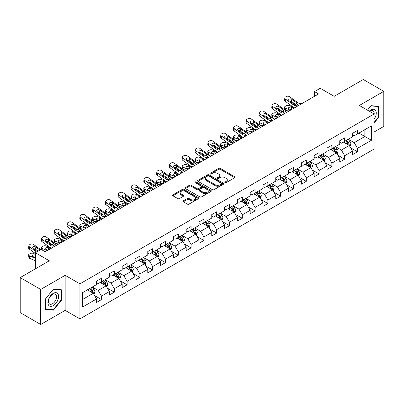 <?xml version="1.0" encoding="UTF-8"?>
<svg xmlns="http://www.w3.org/2000/svg" width="404" height="404" viewBox="0 0 404 404"><rect width="100%" height="100%" fill="white"/><g stroke="black" fill="none" stroke-linecap="round" stroke-linejoin="round"><path stroke-width="0.61" d="M225.078 182.643A0.798 0.46 0 0 0 226.205 182.643L234.759 177.699A1.141 0.657 0 0 0 235.093 177.235A1.141 0.657 0 0 0 234.759 176.77L220.266 168.402A1.141 0.657 0 0 0 218.655 168.402L210.1 173.341A0.798 0.46 0 0 0 209.863 173.669A0.798 0.46 0 0 0 210.1 173.993A0.798 0.46 0 0 0 211.226 173.993L212.332 173.356A3.646 2.106 0 0 1 217.488 173.356L218.695 174.053A3.646 2.106 0 0 1 219.761 175.538A3.646 2.106 0 0 1 218.695 177.028L217.589 177.664A0.798 0.46 0 0 0 217.352 177.992A0.798 0.46 0 0 0 217.589 178.316A0.798 0.46 0 0 0 218.716 178.316L219.821 177.679A3.646 2.106 0 0 1 224.977 177.679L226.184 178.376A3.646 2.106 0 0 1 227.25 179.861A3.646 2.106 0 0 1 226.184 181.351L225.078 181.992A0.798 0.46 0 0 0 224.841 182.315A0.798 0.46 0 0 0 225.078 182.643L225.078 181.992M183.305 200.854A1.141 0.657 0 0 0 182.967 201.318A1.141 0.657 0 0 0 183.305 201.783L187.37 204.131A1.141 0.657 0 0 0 188.981 204.131L198.48 198.647A1.141 0.657 0 0 0 198.813 198.182A1.141 0.657 0 0 0 198.48 197.718L183.987 189.35A1.141 0.657 0 0 0 182.376 189.35L172.877 194.834A1.141 0.657 0 0 0 172.538 195.299A1.141 0.657 0 0 0 172.877 195.763L177.785 198.601A1.141 0.657 0 0 0 179.396 198.601L183.461 196.253A1.141 0.657 0 0 0 183.795 195.788A1.141 0.657 0 0 0 183.461 195.324L181.027 193.915A3.045 1.757 0 0 1 180.133 192.673A3.045 1.757 0 0 1 182.017 191.047A3.045 1.757 0 0 1 185.335 191.43L194.879 196.94A3.045 1.757 0 0 1 195.768 198.182A3.045 1.757 0 0 1 193.89 199.808A3.045 1.757 0 0 1 190.572 199.424L188.981 198.505A1.141 0.657 0 0 0 187.37 198.505L183.305 200.854L183.305 201.783M374.119 131.997L383.8 126.407L383.8 91.355L363.292 79.512L334.164 96.329L320.221 88.274L314.479 91.592L318.579 93.96L45.223 251.783L41.122 249.414L35.375 252.727L35.375 268.832M40.708 289.436L40.708 324.488L65.16 310.373L65.16 275.321L40.708 289.436L20.2 277.593L49.323 260.782L35.375 252.727M65.16 275.321L79.926 283.845L374.119 113.994L374.119 149.046L79.926 318.897L79.926 283.845M383.8 91.355L359.353 105.469L374.119 113.994M212.413 189.673A1.141 0.657 0 0 0 214.024 189.673L223.528 184.189A1.141 0.657 0 0 0 223.861 183.724A1.141 0.657 0 0 0 223.528 183.259L209.03 174.887A1.141 0.657 0 0 0 207.419 174.887L197.92 180.376A1.141 0.657 0 0 0 197.586 180.841A1.141 0.657 0 0 0 197.92 181.305L212.413 189.673M195.46 182.815A0.798 0.46 0 0 1 196.268 182.926L196.268 181.977L211.004 190.486A1.141 0.657 0 0 1 211.337 190.951A1.141 0.657 0 0 1 211.004 191.415L201.5 196.905A1.141 0.657 0 0 1 199.889 196.905L185.396 188.532L185.396 187.602A1.141 0.657 0 0 0 185.062 188.067A1.141 0.657 0 0 0 185.396 188.532M185.396 187.602L189.461 185.254A1.141 0.657 0 0 1 191.072 185.254L196.95 188.648A1.141 0.657 0 0 0 198.561 188.648L201.263 187.092A1.141 0.657 0 0 0 201.596 186.628A1.141 0.657 0 0 0 201.263 186.163L195.142 182.628A0.798 0.46 0 0 1 194.905 182.305A0.798 0.46 0 0 1 195.4 181.881A0.798 0.46 0 0 1 196.268 181.977M40.708 324.488L20.2 312.646L20.2 277.593M94.652 295.617L101.5 299.571L101.5 296.117L109.378 291.567L109.378 295.026L114.302 292.183L114.302 288.724L122.175 284.179L122.175 287.638L127.098 284.795L127.098 281.336L134.971 276.791L134.971 280.25L139.895 277.407L139.895 273.947L147.773 269.402L147.773 272.857L152.692 270.018L152.692 266.559L160.57 262.014L160.57 265.468L165.494 262.625L165.494 259.171L173.367 254.621L173.367 258.08L178.29 255.237L178.29 251.783L186.168 247.233L186.168 250.692L191.087 247.849L191.087 244.39L198.965 239.845L198.965 243.304L203.889 240.461L203.889 237.002L211.762 232.457L211.762 235.916L216.685 233.073L216.685 229.613L224.563 225.068L224.563 228.523L229.482 225.684L229.482 222.225L237.36 217.68L237.36 221.134L242.284 218.291L242.284 214.837L250.157 210.287L250.157 213.746L255.081 210.903L255.081 207.449L262.954 202.899L262.954 206.358L267.877 203.515L267.877 200.056L275.755 195.511L275.755 198.97L280.674 196.127L280.674 192.668L288.552 188.123L288.552 191.582L293.476 188.739L293.476 185.279L301.349 180.734L301.349 184.189L306.272 181.351L306.272 177.891L314.15 173.346L314.15 176.8L319.069 173.962L319.069 170.503L326.947 165.953L326.947 169.412L331.871 166.569L331.871 163.115L339.744 158.565L339.744 162.024L344.668 159.181L344.668 155.722L352.541 151.177L352.541 154.636L357.464 151.793L357.464 148.334L371.412 140.284L371.412 125.886L364.847 129.674L364.847 136.496L371.412 140.284M101.5 299.571L96.581 302.414L96.581 298.955L82.633 307.01L82.633 292.607L96.581 284.557L96.581 281.098L101.5 278.26L101.5 281.714L109.378 277.169L109.378 273.71L114.302 270.867L114.302 274.326L122.175 269.781L122.175 266.322L127.098 263.479L127.098 266.938L134.971 262.393L134.971 258.934L139.895 256.091L139.895 259.55L147.773 255L147.773 251.546L152.692 248.702L152.692 252.162L160.57 247.612L160.57 244.152L165.494 241.314L165.494 244.768L173.367 240.223L173.367 236.764L178.29 233.926L178.29 237.38L186.168 232.835L186.168 229.376L191.087 226.533L191.087 229.992L198.965 225.447L198.965 221.988L203.889 219.145L203.889 222.604L211.762 218.059L211.762 214.6L216.685 211.757L216.685 215.216L224.563 210.666L224.563 207.212L229.482 204.368L229.482 207.828L237.36 203.278L237.36 199.823L242.284 196.98L242.284 200.434L250.157 195.889L250.157 192.43L255.081 189.592L255.081 193.046L262.954 188.501L262.954 185.042L267.877 182.199L267.877 185.658L275.755 181.113L275.755 177.654L280.674 174.811L280.674 178.27L288.552 173.725L288.552 170.266L293.476 167.423L293.476 170.882L301.349 166.332L301.349 162.878L306.272 160.034L306.272 163.494L314.15 158.944L314.15 155.489L319.069 152.646L319.069 156.101L326.947 151.556L326.947 148.096L331.871 145.258L331.871 148.712L339.744 144.167L339.744 140.708L344.668 137.865L344.668 141.324L352.541 136.779L352.541 133.32L357.464 130.477L357.464 133.936L371.412 125.886M100.187 282.472L106.095 285.886L98.217 290.431L92.314 287.022M96.581 282.664L98.217 283.608L101.5 281.714M98.217 290.431L101.5 296.117M106.095 285.886L109.378 291.567M112.989 275.084L118.892 278.492L111.019 283.042L105.111 279.634M109.378 275.276L111.019 276.22L114.302 274.326M111.019 283.042L114.302 288.724M118.892 278.492L122.175 284.179M125.785 267.695L131.694 271.104L123.816 275.654L117.907 272.24M122.175 267.887L123.816 268.832L127.098 266.938M123.816 275.654L127.098 281.336M131.694 271.104L134.971 276.791M138.582 260.307L144.491 263.716L136.613 268.266L130.709 264.852M134.971 260.494L136.613 261.444L139.895 259.55M136.613 268.266L139.895 273.947M144.491 263.716L147.773 269.402M151.384 252.919L157.287 256.328L149.414 260.873L143.506 257.464M147.773 253.106L149.414 254.055L152.692 252.162M149.414 260.873L152.692 266.559M157.287 256.328L160.57 262.014M164.181 245.531L170.089 248.94L162.211 253.485L156.303 250.076M160.57 245.718L162.211 246.667L165.494 244.768M162.211 253.485L165.494 259.171M170.089 248.94L173.367 254.621M176.977 238.138L182.886 241.552L175.008 246.097L169.104 242.688M173.367 238.33L175.008 239.274L178.29 237.38M175.008 246.097L178.29 251.783M182.886 241.552L186.168 247.233M189.774 230.75L195.682 234.163L187.809 238.708L181.901 235.3M186.168 230.942L187.809 231.886L191.087 229.992M187.809 238.708L191.087 244.39M195.682 234.163L198.965 239.845M202.576 223.362L208.479 226.77L200.606 231.32L194.698 227.906M198.965 223.553L200.606 224.498L203.889 222.604M200.606 231.32L203.889 237.002M208.479 226.77L211.762 232.457M215.372 215.973L221.281 219.382L213.403 223.932L207.494 220.518M211.762 216.16L213.403 217.11L216.685 215.216M213.403 223.932L216.685 229.613M221.281 219.382L224.563 225.068M228.169 208.585L234.078 211.994L226.2 216.539L220.296 213.13M224.563 208.772L226.2 209.721L229.482 207.828M226.2 216.539L229.482 222.225M234.078 211.994L237.36 217.68M240.971 201.197L246.874 204.606L239.001 209.151L233.093 205.742M237.36 201.384L239.001 202.333L242.284 200.434M239.001 209.151L242.284 214.837M246.874 204.606L250.157 210.287M253.768 193.804L259.676 197.218L251.798 201.763L245.89 198.354M250.157 193.996L251.798 194.94L255.081 193.046M251.798 201.763L255.081 207.449M259.676 197.218L262.954 202.899M266.564 186.416L272.473 189.829L264.595 194.374L258.691 190.966M262.954 186.608L264.595 187.552L267.877 185.658M264.595 194.374L267.877 200.056M272.473 189.829L275.755 195.511M279.361 179.028L285.269 182.436L277.397 186.986L271.488 183.573M275.755 179.219L277.397 180.164L280.674 178.27M277.397 186.986L280.674 192.668M285.269 182.436L288.552 188.123M292.163 171.639L298.066 175.048L290.193 179.598L284.285 176.184M288.552 171.826L290.193 172.776L293.476 170.882M290.193 179.598L293.476 185.279M298.066 175.048L301.349 180.734M304.959 164.251L310.868 167.66L302.99 172.205L297.081 168.796M301.349 164.438L302.99 165.387L306.272 163.494M302.99 172.205L306.272 177.891M310.868 167.66L314.15 173.346M317.756 156.863L323.665 160.272L315.787 164.817L309.883 161.408M314.15 157.05L315.787 157.999L319.069 156.101M315.787 164.817L319.069 170.503M323.665 160.272L326.947 165.953M330.558 149.47L336.461 152.884L328.588 157.429L322.68 154.02M326.947 149.662L328.588 150.611L331.871 148.712M328.588 157.429L331.871 163.115M336.461 152.884L339.744 158.565M343.355 142.082L349.263 145.496L341.385 150.041L335.477 146.632M339.744 142.274L341.385 143.218L344.668 141.324M341.385 150.041L344.668 155.722M349.263 145.496L352.541 151.177M358.944 133.083L364.847 136.496L354.182 142.652L348.278 139.239M352.541 134.886L354.182 135.83L357.464 133.936M354.182 142.652L357.464 148.334M65.16 310.373L79.926 318.897M314.479 91.592L314.479 96.329M82.633 299.43L93.299 293.274L87.39 289.86M93.299 293.274L96.581 298.955M350.616 147.839L357.464 151.793M337.815 155.227L344.668 159.181M325.018 162.615L331.871 166.569M312.221 170.003L319.069 173.962M299.425 177.396L306.272 181.351M286.623 184.785L293.476 188.739M273.826 192.173L280.674 196.127M261.029 199.561L267.877 203.515M248.228 206.949L255.081 210.903M235.431 214.337L242.284 218.291M222.634 221.725L229.482 225.684M209.833 229.118L216.685 233.073M197.036 236.507L203.889 240.461M184.239 243.895L191.087 247.849M171.442 251.283L178.29 255.237M158.641 258.671L165.494 262.625M145.844 266.059L152.692 270.018M133.047 273.452L139.895 277.407M120.246 280.841L127.098 284.795M107.449 288.229L114.302 292.183M374.119 123.003L379.002 116.928L379.002 106.373L371.084 105.666L367.473 110.156M45.511 309.469L53.424 310.176L61.342 300.329L61.342 289.769L53.424 289.062L45.511 298.915L45.511 309.469M378.588 116.69L379.002 116.928M60.933 300.091L61.342 300.329M52.591 309.691L53.424 310.176M225.397 182.754L226.184 182.3A3.646 2.106 0 0 0 227.25 180.81L227.25 179.861M219.761 175.538L219.761 176.487A3.646 2.106 0 0 1 218.695 177.972L217.907 178.432M234.759 176.77L234.759 177.699L220.266 169.352A1.141 0.657 0 0 0 218.655 169.352L210.418 174.104M223.513 184.194L209.03 175.836A1.141 0.657 0 0 0 207.419 175.836L197.935 181.315M221.513 184.047A0.798 0.46 0 0 0 221.746 183.724A0.798 0.46 0 0 0 221.513 183.396L208.787 176.053A0.798 0.46 0 0 0 207.661 176.053L206.494 176.725A3.646 2.106 0 0 0 205.429 178.214A3.646 2.106 0 0 0 206.494 179.699L215.191 184.724A3.646 2.106 0 0 0 220.347 184.724L221.513 184.047L221.513 184.997A0.798 0.46 0 0 0 221.746 184.668L221.746 183.724M205.429 178.214L205.429 179.159A3.646 2.106 0 0 0 206.494 180.649L206.494 179.699M221.513 184.997L220.347 185.668A3.646 2.106 0 0 1 215.191 185.668L206.494 180.649M185.411 188.542L189.461 186.204L189.461 185.254M201.596 186.628L201.596 187.577A1.141 0.657 0 0 1 201.263 188.042L198.561 189.597A1.141 0.657 0 0 1 196.95 189.597L191.072 186.204A1.141 0.657 0 0 0 189.461 186.204M196.268 182.926L210.989 191.425M203.05 192.173A3.045 1.757 0 0 0 206.373 192.551A3.045 1.757 0 0 0 208.252 190.93A3.045 1.757 0 0 0 207.358 189.683L204 187.744A1.141 0.657 0 0 0 202.389 187.744L199.692 189.299A1.141 0.657 0 0 0 199.359 189.764A1.141 0.657 0 0 0 199.692 190.228L203.05 192.173L203.05 193.117A3.045 1.757 0 0 0 206.373 193.501A3.045 1.757 0 0 0 208.252 191.875L208.252 190.93M199.359 189.764L199.359 190.713A1.141 0.657 0 0 0 199.692 191.178L199.692 190.228M203.05 193.117L199.692 191.178M195.768 198.182L195.768 199.127A3.045 1.757 0 0 1 193.89 200.753A3.045 1.757 0 0 1 190.572 200.374L188.981 199.455A1.141 0.657 0 0 0 187.37 199.455L183.32 201.793M180.133 192.673L180.133 193.617A3.045 1.757 0 0 0 181.027 194.864L181.027 193.915M183.446 196.258L181.027 194.864M198.465 198.657L183.987 190.294A1.141 0.657 0 0 0 182.376 190.294L172.892 195.773L172.877 194.834M349.909 146.617L350.884 144.157A3.075 1.778 -120 0 0 349.904 141.541L348.213 139.279M294.521 107.848L289.345 105.611A2.318 1.161 -5.9 0 0 286.072 105.858L285.254 106.333A2.318 1.161 -5.9 0 0 284.573 107.272A2.318 1.161 -5.9 0 0 285.239 107.979L285.482 110.312M345.258 143.183L344.107 141.647M290.42 110.216L285.239 107.979M348.783 145.218L349.228 144.289A3.075 1.778 -120 0 0 348.344 142.44L346.652 140.178M345.88 140.622L347.758 143.132A1.566 0.904 60 0 1 348.046 143.607L349.228 144.289M293.784 108.272L291.536 107.302A1.858 0.929 174.1 0 0 288.921 107.499A1.858 0.929 174.1 0 0 288.375 108.252A1.858 0.929 174.1 0 0 288.911 108.817L291.158 109.792M284.891 109.974A2.318 1.161 174.1 0 1 284.83 109.772L284.573 107.272M291.365 109.671A1.858 0.929 -5.9 0 0 290.754 109.615M345.667 140.749L347.359 143.006A3.075 1.778 60 0 1 348.243 144.859M297.92 105.888L295.476 105.676A5.802 3.348 60 0 1 293.354 104.793L285.497 99.111L285.239 101.313A2.318 1.495 -173.3 0 1 284.578 100.096L284.835 97.894A2.318 1.495 6.7 0 0 285.497 99.111M294.536 107.843A8.701 5.025 60 0 1 293.097 106.994L285.239 101.313M302.02 103.52L299.576 103.308A5.802 3.348 60 0 1 297.455 102.424L289.602 96.743A2.318 1.495 6.7 0 0 286.33 96.516L285.512 96.99A2.318 1.495 6.7 0 0 284.835 97.894M296.177 104.02L296.112 102.414L296.571 102.934L296.117 104.055L294.238 104.282L289.168 100.808A1.858 1.197 -173.3 0 1 288.638 99.833A1.858 1.197 -173.3 0 1 289.178 99.106A1.858 1.197 -173.3 0 1 291.794 99.288L291.536 101.49L295.435 104.313M291.536 101.49A1.858 1.197 6.7 0 0 289.552 101.081M296.112 102.414L291.794 99.288M297.455 102.424L296.571 102.934L296.662 103.273M374.119 119.205A7.54 4.353 120 0 0 375.538 116.539A7.54 4.353 120 0 0 375.069 109.863A7.54 4.353 120 0 0 369.286 111.206M378.083 106.292L378.588 106.585L378.588 116.812L374.119 122.377M367.489 110.166L370.917 105.898L378.588 106.585M374.119 114.398A5.712 3.298 120 0 0 373.028 110.752A5.712 3.298 120 0 0 369.62 111.398M53.262 305.682A7.54 4.353 120 0 0 58.595 296.445A7.54 4.353 120 0 0 53.262 293.37A7.54 4.353 120 0 0 47.93 302.606A7.54 4.353 120 0 0 53.262 305.682M52.515 303.757A5.712 3.298 120 0 0 56.242 298.723A5.712 3.298 120 0 0 55.368 294.147A5.712 3.298 120 0 0 52.515 294.43A5.712 3.298 120 0 0 48.783 299.465A5.712 3.298 120 0 0 49.662 304.04A5.712 3.298 120 0 0 52.515 303.757M45.591 298.839L53.262 289.299L60.933 289.981L60.933 300.212L53.262 309.752L45.591 309.065L45.576 298.829M60.423 289.688L60.933 289.981M337.113 154.005L338.087 151.545A3.075 1.778 -120 0 0 337.108 148.93L335.411 146.667M281.724 115.236L276.543 113.004A2.318 1.161 -5.9 0 0 273.276 113.246L272.458 113.721A2.318 1.161 -5.9 0 0 271.776 114.66A2.318 1.161 -5.9 0 0 272.442 115.372L272.685 117.705M332.462 150.571L331.31 149.036M277.624 117.604L272.442 115.372M335.987 152.606L336.426 151.677A3.075 1.778 -120 0 0 335.547 149.828L333.856 147.566M333.083 148.01L334.961 150.52A1.566 0.904 60 0 1 335.249 150.995L336.426 151.677M280.987 115.665L278.735 114.691A1.858 0.929 174.1 0 0 276.124 114.888A1.858 0.929 174.1 0 0 275.579 115.64A1.858 0.929 174.1 0 0 276.109 116.211L278.361 117.18M272.094 117.367A2.318 1.161 174.1 0 1 272.033 117.16L271.776 114.66M278.563 117.059A1.858 0.929 -5.9 0 0 277.957 117.003M332.871 148.137L334.562 150.399A3.075 1.778 60 0 1 335.441 152.247M324.311 161.393L325.291 158.934A3.075 1.778 -120 0 0 324.306 156.318L322.614 154.055M272.321 120.665L269.877 120.458A5.802 3.348 60 0 1 267.756 119.574L259.903 113.893L259.646 116.089L267.499 121.776A8.701 5.025 60 0 0 268.938 122.619L263.746 120.392A2.318 1.161 -5.9 0 0 260.479 120.634L259.656 121.109A2.318 1.161 -5.9 0 0 258.979 122.048A2.318 1.161 -5.9 0 0 259.646 122.76L259.883 125.094M319.665 157.959L318.514 156.424M264.827 124.993L259.646 122.76M323.19 159.994L323.629 159.065A3.075 1.778 -120 0 0 322.751 157.217L321.054 154.959M320.286 155.404L322.165 157.908A1.566 0.904 60 0 1 322.448 158.383L323.629 159.065M268.19 123.053L265.938 122.084A1.858 0.929 174.1 0 0 263.322 122.276A1.858 0.929 174.1 0 0 262.777 123.028A1.858 0.929 174.1 0 0 263.312 123.599L265.564 124.568M259.292 124.755A2.318 1.161 174.1 0 1 259.237 124.548L258.979 122.048M265.766 124.452A1.858 0.929 -5.9 0 0 265.16 124.392M320.069 155.525L321.766 157.787A3.075 1.778 60 0 1 322.644 159.636M285.123 113.277L282.679 113.064A5.802 3.348 60 0 1 280.558 112.186L272.7 106.499L272.442 108.701A2.318 1.495 -173.3 0 1 271.781 107.484L272.033 105.287A2.318 1.495 6.7 0 0 272.7 106.499M281.739 115.231A8.701 5.025 60 0 1 280.3 114.383L272.442 108.701M289.224 110.908L286.779 110.701A5.802 3.348 60 0 1 284.658 109.817L276.801 104.131A2.318 1.495 6.7 0 0 273.533 103.904L272.715 104.378A2.318 1.495 6.7 0 0 272.033 105.287M283.381 111.408L283.315 109.802L283.775 110.327L283.32 111.443L281.442 111.676L276.366 108.196A1.858 1.197 -173.3 0 1 275.836 107.222A1.858 1.197 -173.3 0 1 276.376 106.494A1.858 1.197 -173.3 0 1 278.992 106.681L278.735 108.878L282.633 111.701M278.735 108.878A1.858 1.197 6.7 0 0 276.75 108.474M283.315 109.802L278.992 106.681M284.658 109.817L283.775 110.327L283.866 110.661M276.427 118.296L273.983 118.089A5.802 3.348 60 0 1 271.862 117.205L264.004 111.524A2.318 1.495 6.7 0 0 260.737 111.292L259.913 111.767A2.318 1.495 6.7 0 0 259.237 112.676A2.318 1.495 6.7 0 0 259.903 113.893M270.584 118.796L270.518 117.195L270.978 117.715L270.523 118.832L268.64 119.064L263.57 115.584A1.858 1.197 -173.3 0 1 263.039 114.61A1.858 1.197 -173.3 0 1 263.58 113.883A1.858 1.197 -173.3 0 1 266.196 114.069L265.938 116.271L269.837 119.089M265.938 116.271A1.858 1.197 6.7 0 0 263.953 115.862M259.646 116.089A2.318 1.495 -173.3 0 1 258.979 114.877L259.237 112.676M270.518 117.195L266.196 114.069M271.862 117.205L270.978 117.715L271.064 118.049M311.514 168.781L312.489 166.327A3.075 1.778 -120 0 0 311.509 163.706L309.817 161.448M259.525 128.053L257.08 127.846A5.802 3.348 60 0 1 254.959 126.962L247.102 121.281L246.844 123.483L254.702 129.164A8.701 5.025 60 0 0 256.141 130.007L250.95 127.78A2.318 1.161 -5.9 0 0 247.677 128.023L246.859 128.497A2.318 1.161 -5.9 0 0 246.177 129.437A2.318 1.161 -5.9 0 0 246.844 130.149L247.086 132.482M306.863 165.352L305.712 163.812M252.025 132.381L246.844 130.149M310.393 167.387L310.833 166.453A3.075 1.778 -120 0 0 309.949 164.605L308.257 162.347M307.489 162.792L309.368 165.297A1.566 0.904 60 0 1 309.651 165.776L310.833 166.453M255.389 130.442L253.141 129.472A1.858 0.929 174.1 0 0 250.525 129.669A1.858 0.929 174.1 0 0 249.98 130.416A1.858 0.929 174.1 0 0 250.515 130.987L252.763 131.957M246.496 132.143A2.318 1.161 174.1 0 1 246.435 131.936L246.177 129.437M252.97 131.84A1.858 0.929 -5.9 0 0 252.364 131.785M307.272 162.913L308.964 165.175A3.075 1.778 60 0 1 309.848 167.024M298.718 176.174L299.692 173.715A3.075 1.778 -120 0 0 298.713 171.094L297.016 168.837M243.329 137.405L238.148 135.168A2.318 1.161 -5.9 0 0 234.881 135.416L234.062 135.885A2.318 1.161 -5.9 0 0 233.381 136.83A2.318 1.161 -5.9 0 0 234.047 137.537L234.29 139.87M294.067 172.74L292.915 171.205M239.229 139.774L234.047 137.537M297.591 174.775L298.031 173.846A3.075 1.778 -120 0 0 297.152 171.993L295.46 169.736M294.688 170.18L296.566 172.685A1.566 0.904 60 0 1 296.854 173.165L298.031 173.846M242.592 137.83L240.34 136.86A1.858 0.929 174.1 0 0 237.729 137.057A1.858 0.929 174.1 0 0 237.183 137.809A1.858 0.929 174.1 0 0 237.719 138.375L239.966 139.345M233.699 139.531A2.318 1.161 174.1 0 1 233.638 139.324L233.381 136.83M240.173 139.228A1.858 0.929 -5.9 0 0 239.562 139.173M294.476 170.301L296.167 172.564A3.075 1.778 60 0 1 297.046 174.412M285.921 183.562L286.896 181.103A3.075 1.778 -120 0 0 285.911 178.482L284.219 176.225M233.926 142.834L231.482 142.622A5.802 3.348 60 0 1 229.361 141.738L221.508 136.057L221.251 138.259L229.103 143.94A8.701 5.025 60 0 0 230.543 144.784L225.351 142.556A2.318 1.161 -5.9 0 0 222.084 142.804L221.261 143.279A2.318 1.161 -5.9 0 0 220.584 144.218A2.318 1.161 -5.9 0 0 221.251 144.925L221.488 147.258M281.27 180.128L280.118 178.593M226.432 147.162L221.251 144.925M284.795 182.164L285.234 181.234A3.075 1.778 -120 0 0 284.355 179.386L282.664 177.124M281.891 177.568L283.77 180.078A1.566 0.904 60 0 1 284.052 180.553L285.234 181.234M229.795 145.218L227.543 144.248A1.858 0.929 174.1 0 0 224.927 144.445A1.858 0.929 174.1 0 0 224.387 145.198A1.858 0.929 174.1 0 0 224.917 145.763L227.169 146.733M220.902 146.92A2.318 1.161 174.1 0 1 220.842 146.713L220.584 144.218M227.371 146.617A1.858 0.929 -5.9 0 0 226.765 146.561M281.679 177.694L283.371 179.952A3.075 1.778 60 0 1 284.249 181.8M263.625 125.684L261.181 125.477A5.802 3.348 60 0 1 259.06 124.594L251.207 118.912A2.318 1.495 6.7 0 0 247.935 118.68L247.117 119.155A2.318 1.495 6.7 0 0 246.44 120.064A2.318 1.495 6.7 0 0 247.102 121.281M257.782 126.184L257.717 124.584L258.176 125.104L257.727 126.22L255.843 126.452L250.773 122.973A1.858 1.197 -173.3 0 1 250.243 121.998A1.858 1.197 -173.3 0 1 250.783 121.271A1.858 1.197 -173.3 0 1 253.399 121.458L253.141 123.659L257.04 126.477M253.141 123.659A1.858 1.197 6.7 0 0 251.157 123.25M246.844 123.483A2.318 1.495 -173.3 0 1 246.182 122.266L246.44 120.064M257.717 124.584L253.399 121.458M259.06 124.594L258.176 125.104L258.267 125.437M246.728 135.441L244.284 135.234A5.802 3.348 60 0 1 242.163 134.35L234.305 128.669L234.047 130.871A2.318 1.495 -173.3 0 1 233.386 129.654L233.643 127.452A2.318 1.495 6.7 0 0 234.305 128.669M243.344 137.395A8.701 5.025 60 0 1 241.905 136.552L234.047 130.871M250.828 133.073L248.384 132.866A5.802 3.348 60 0 1 246.263 131.982L238.405 126.3A2.318 1.495 6.7 0 0 235.138 126.068L234.32 126.543A2.318 1.495 6.7 0 0 233.643 127.452M244.986 133.572L244.92 131.972L245.379 132.492L244.925 133.613L243.046 133.84L237.976 130.361A1.858 1.197 -173.3 0 1 237.441 129.386A1.858 1.197 -173.3 0 1 237.986 128.664A1.858 1.197 -173.3 0 1 240.597 128.846L240.34 131.048L244.238 133.865M240.34 131.048A1.858 1.197 6.7 0 0 238.36 130.638M244.92 131.972L240.597 128.846M246.263 131.982L245.379 132.492L245.47 132.825M238.032 140.466L235.588 140.254A5.802 3.348 60 0 1 233.467 139.37L225.609 133.689A2.318 1.495 6.7 0 0 222.341 133.461L221.518 133.931A2.318 1.495 6.7 0 0 220.842 134.84A2.318 1.495 6.7 0 0 221.508 136.057M232.189 140.966L232.123 139.36L232.583 139.88L232.128 141.001L230.245 141.228L225.174 137.749A1.858 1.197 -173.3 0 1 224.644 136.779A1.858 1.197 -173.3 0 1 225.185 136.052A1.858 1.197 -173.3 0 1 227.8 136.234L227.543 138.436L231.442 141.254M227.543 138.436A1.858 1.197 6.7 0 0 225.558 138.027M221.251 138.259A2.318 1.495 -173.3 0 1 220.584 137.042L220.842 134.84M232.123 139.36L227.8 136.234M233.467 139.37L232.583 139.88L232.669 140.218M221.129 150.222L218.685 150.01A5.802 3.348 60 0 1 216.564 149.126L208.706 143.445L208.454 145.647A2.318 1.495 -173.3 0 1 207.787 144.43L208.045 142.228A2.318 1.495 6.7 0 0 208.706 143.445M217.746 152.177A8.701 5.025 60 0 1 216.307 151.328L208.454 145.647M225.23 147.854L222.786 147.642A5.802 3.348 60 0 1 220.665 146.758L212.812 141.077A2.318 1.495 6.7 0 0 209.545 140.85L208.722 141.324A2.318 1.495 6.7 0 0 208.045 142.228M219.392 148.354L219.322 146.748L219.781 147.268L219.332 148.389L217.448 148.616L212.378 145.137A1.858 1.197 -173.3 0 1 211.847 144.167A1.858 1.197 -173.3 0 1 212.388 143.44A1.858 1.197 -173.3 0 1 215.004 143.622L214.746 145.824L218.645 148.647M214.746 145.824A1.858 1.197 6.7 0 0 212.762 145.415M219.322 146.748L215.004 143.622M220.665 146.758L219.781 147.268L219.872 147.606M208.333 157.611L205.888 157.398A5.802 3.348 60 0 1 203.768 156.52L195.91 150.833L195.652 153.035A2.318 1.495 -173.3 0 1 194.991 151.818L195.248 149.621A2.318 1.495 6.7 0 0 195.91 150.833M204.949 159.565A8.701 5.025 60 0 1 203.51 158.716L195.652 153.035M212.433 155.242L209.989 155.03A5.802 3.348 60 0 1 207.868 154.151L200.01 148.465A2.318 1.495 6.7 0 0 196.743 148.238L195.925 148.712A2.318 1.495 6.7 0 0 195.248 149.621M206.59 155.742L206.525 154.136L206.984 154.661L206.53 155.777L204.651 156.005L199.581 152.53A1.858 1.197 -173.3 0 1 199.046 151.556A1.858 1.197 -173.3 0 1 199.591 150.828A1.858 1.197 -173.3 0 1 202.202 151.015L201.95 153.212L205.848 156.035M201.95 153.212A1.858 1.197 6.7 0 0 199.965 152.808M206.525 154.136L202.202 151.015M207.868 154.151L206.984 154.661L207.075 154.995M195.536 164.999L193.092 164.792A5.802 3.348 60 0 1 190.971 163.908L183.113 158.227L182.855 160.423A2.318 1.495 -173.3 0 1 182.194 159.211L182.446 157.01A2.318 1.495 6.7 0 0 183.113 158.227M192.153 166.953A8.701 5.025 60 0 1 190.713 166.11L182.855 160.423M199.637 162.63L197.192 162.423A5.802 3.348 60 0 1 195.071 161.539L187.214 155.858A2.318 1.495 6.7 0 0 183.946 155.626L183.123 156.101A2.318 1.495 6.7 0 0 182.446 157.01M193.794 163.13L193.728 161.529L194.188 162.049L193.733 163.166L191.849 163.398L186.779 159.918A1.858 1.197 -173.3 0 1 186.249 158.944A1.858 1.197 -173.3 0 1 186.789 158.216A1.858 1.197 -173.3 0 1 189.405 158.403L189.148 160.605L193.046 163.423M189.148 160.605A1.858 1.197 6.7 0 0 187.163 160.196M193.728 161.529L189.405 158.403M195.071 161.539L194.188 162.049L194.279 162.383M182.734 172.387L180.29 172.18A5.802 3.348 60 0 1 178.169 171.296L170.316 165.615L170.059 167.817A2.318 1.495 -173.3 0 1 169.392 166.599L169.65 164.398A2.318 1.495 6.7 0 0 170.316 165.615M175.235 176.715L170.059 174.483A2.318 1.161 -5.9 0 1 169.392 173.771A2.318 1.161 -5.9 0 1 170.069 172.831L170.892 172.357A2.318 1.161 -5.9 0 1 174.159 172.114L179.341 174.346A8.701 5.025 60 0 1 177.912 173.498L170.059 167.817M186.84 170.018L184.396 169.811A5.802 3.348 60 0 1 182.27 168.928L174.417 163.246A2.318 1.495 6.7 0 0 171.15 163.014L170.326 163.489A2.318 1.495 6.7 0 0 169.65 164.398M180.997 170.518L180.931 168.917L181.391 169.438L180.936 170.554L179.053 170.786L173.983 167.306A1.858 1.197 -173.3 0 1 173.452 166.332A1.858 1.197 -173.3 0 1 173.993 165.605A1.858 1.197 -173.3 0 1 176.609 165.792L176.351 167.993L180.25 170.811M176.351 167.993A1.858 1.197 6.7 0 0 174.366 167.584M180.931 168.917L176.609 165.792M182.27 168.928L181.391 169.438L181.477 169.771M169.938 179.775L167.493 179.568A5.802 3.348 60 0 1 165.372 178.684L157.515 173.003L157.257 175.205A2.318 1.495 -173.3 0 1 156.595 173.988L156.853 171.786A2.318 1.495 6.7 0 0 157.515 173.003M166.554 181.729A8.701 5.025 60 0 1 165.115 180.886L157.257 175.205M174.038 177.406L171.594 177.199A5.802 3.348 60 0 1 169.473 176.316L161.62 170.634A2.318 1.495 6.7 0 0 158.348 170.402L157.53 170.877A2.318 1.495 6.7 0 0 156.853 171.786M168.195 177.906L168.13 176.306L168.589 176.826L168.14 177.942L166.256 178.174L161.186 174.695A1.858 1.197 -173.3 0 1 160.656 173.72A1.858 1.197 -173.3 0 1 161.196 172.998A1.858 1.197 -173.3 0 1 163.812 173.18L163.554 175.381L167.453 178.199M163.554 175.381A1.858 1.197 6.7 0 0 161.57 174.972M168.13 176.306L163.812 173.18M169.473 176.316L168.589 176.826L168.68 177.159M157.141 187.168L154.697 186.956A5.802 3.348 60 0 1 152.576 186.072L144.718 180.391L144.46 182.593A2.318 1.495 -173.3 0 1 143.799 181.376L144.056 179.174A2.318 1.495 6.7 0 0 144.718 180.391M149.642 191.496L144.46 189.259A2.318 1.161 -5.9 0 1 143.794 188.552A2.318 1.161 -5.9 0 1 144.475 187.613L145.294 187.138A2.318 1.161 -5.9 0 1 148.561 186.89L153.742 189.128A8.701 5.025 60 0 1 152.318 188.274L144.46 182.593M161.241 184.8L158.797 184.588A5.802 3.348 60 0 1 156.676 183.704L148.818 178.023A2.318 1.495 6.7 0 0 145.551 177.795L144.733 178.265A2.318 1.495 6.7 0 0 144.056 179.174M155.399 185.3L155.333 183.694L155.792 184.214L155.338 185.335L153.459 185.562L148.384 182.083A1.858 1.197 -173.3 0 1 147.854 181.113A1.858 1.197 -173.3 0 1 148.394 180.386A1.858 1.197 -173.3 0 1 151.01 180.568L150.753 182.77L154.651 185.588M150.753 182.77A1.858 1.197 6.7 0 0 148.768 182.361M155.333 183.694L151.01 180.568M156.676 183.704L155.792 184.214L155.883 184.552M144.339 194.556L141.895 194.344A5.802 3.348 60 0 1 139.774 193.46L131.921 187.779L131.664 189.981A2.318 1.495 -173.3 0 1 130.997 188.764L131.255 186.562A2.318 1.495 6.7 0 0 131.921 187.779M136.845 198.884L131.664 196.647A2.318 1.161 -5.9 0 1 130.997 195.94A2.318 1.161 -5.9 0 1 131.674 195.001L132.497 194.526A2.318 1.161 -5.9 0 1 135.764 194.279L140.946 196.516A8.701 5.025 60 0 1 139.516 195.662L131.664 189.981M148.445 192.188L146.001 191.976A5.802 3.348 60 0 1 143.88 191.092L136.022 185.411A2.318 1.495 6.7 0 0 132.754 185.184L131.931 185.658A2.318 1.495 6.7 0 0 131.255 186.562M142.602 192.688L142.536 191.082L142.996 191.602L142.541 192.723L140.658 192.95L135.587 189.471A1.858 1.197 -173.3 0 1 135.057 188.501A1.858 1.197 -173.3 0 1 135.598 187.774A1.858 1.197 -173.3 0 1 138.213 187.956L137.956 190.158L141.855 192.981M137.956 190.158A1.858 1.197 6.7 0 0 135.971 189.749M142.536 191.082L138.213 187.956M143.88 191.092L142.996 191.602L143.082 191.94M131.542 201.944L129.098 201.732A5.802 3.348 60 0 1 126.977 200.849L119.119 195.167L118.867 197.369A2.318 1.495 -173.3 0 1 118.2 196.152L118.458 193.955A2.318 1.495 6.7 0 0 119.119 195.167M128.159 203.899A8.701 5.025 60 0 1 126.72 203.05L118.867 197.369M135.643 199.576L133.199 199.364A5.802 3.348 60 0 1 131.078 198.485L123.225 192.799A2.318 1.495 6.7 0 0 119.953 192.572L119.135 193.046A2.318 1.495 6.7 0 0 118.458 193.955M129.8 200.076L129.734 198.47L130.194 198.995L129.745 200.111L127.861 200.339L122.791 196.864A1.858 1.197 -173.3 0 1 122.26 195.889A1.858 1.197 -173.3 0 1 122.801 195.162A1.858 1.197 -173.3 0 1 125.417 195.344L125.159 197.546L129.058 200.369M125.159 197.546A1.858 1.197 6.7 0 0 123.175 197.142M129.734 198.47L125.417 195.344M131.078 198.485L130.194 198.995L130.285 199.329M118.746 209.333L116.302 209.126A5.802 3.348 60 0 1 114.18 208.242L106.323 202.561L106.065 204.757A2.318 1.495 -173.3 0 1 105.404 203.545L105.661 201.344A2.318 1.495 6.7 0 0 106.323 202.561M115.362 211.287A8.701 5.025 60 0 1 113.923 210.444L106.065 204.757M122.846 206.964L120.402 206.757A5.802 3.348 60 0 1 118.281 205.873L110.423 200.192A2.318 1.495 6.7 0 0 107.156 199.96L106.338 200.434A2.318 1.495 6.7 0 0 105.661 201.344M117.003 207.464L116.938 205.858L117.397 206.383L116.943 207.499L115.064 207.732L109.994 204.252A1.858 1.197 -173.3 0 1 109.459 203.278A1.858 1.197 -173.3 0 1 110.004 202.55A1.858 1.197 -173.3 0 1 112.615 202.737L112.362 204.939L116.256 207.757M112.362 204.939A1.858 1.197 6.7 0 0 110.378 204.53M116.938 205.858L112.615 202.737M118.281 205.873L117.397 206.383L117.488 206.717M105.944 216.721L103.5 216.514A5.802 3.348 60 0 1 101.379 215.63L93.526 209.949L93.268 212.151A2.318 1.495 -173.3 0 1 92.602 210.933L92.859 208.732A2.318 1.495 6.7 0 0 93.526 209.949M102.566 218.675A8.701 5.025 60 0 1 101.126 217.832L93.268 212.151M110.05 214.352L107.605 214.145A5.802 3.348 60 0 1 105.484 213.262L97.627 207.58A2.318 1.495 6.7 0 0 94.359 207.348L93.536 207.823A2.318 1.495 6.7 0 0 92.859 208.732M104.207 214.852L104.141 213.251L104.601 213.772L104.146 214.888L102.263 215.12L97.192 211.64A1.858 1.197 -173.3 0 1 96.662 210.666A1.858 1.197 -173.3 0 1 97.202 209.939A1.858 1.197 -173.3 0 1 99.818 210.125L99.561 212.327L103.459 215.145M99.561 212.327A1.858 1.197 6.7 0 0 97.576 211.918M104.141 213.251L99.818 210.125M105.484 213.262L104.601 213.772L104.687 214.105M93.147 224.109L90.703 223.902A5.802 3.348 60 0 1 88.582 223.018L80.729 217.337L80.472 219.539A2.318 1.495 -173.3 0 1 79.805 218.322L80.063 216.12A2.318 1.495 6.7 0 0 80.729 217.337M85.648 228.442L80.472 226.205A2.318 1.161 -5.9 0 1 79.8 225.493A2.318 1.161 -5.9 0 1 80.482 224.553L81.305 224.084A2.318 1.161 -5.9 0 1 84.572 223.836L89.754 226.073A8.701 5.025 60 0 1 88.325 225.22L80.472 219.539M97.248 221.74L94.804 221.533A5.802 3.348 60 0 1 92.683 220.65L84.83 214.968A2.318 1.495 6.7 0 0 81.563 214.736L80.739 215.211A2.318 1.495 6.7 0 0 80.063 216.12M91.41 222.24L91.339 220.64L91.799 221.16L91.349 222.276L89.466 222.508L84.396 219.029A1.858 1.197 -173.3 0 1 83.865 218.054A1.858 1.197 -173.3 0 1 84.406 217.332A1.858 1.197 -173.3 0 1 87.022 217.514L86.764 219.715L90.663 222.533M86.764 219.715A1.858 1.197 6.7 0 0 84.779 219.306M91.339 220.64L87.022 217.514M92.683 220.65L91.799 221.16L91.89 221.493M80.351 231.502L77.906 231.29A5.802 3.348 60 0 1 75.785 230.406L67.928 224.725L67.67 226.927A2.318 1.495 -173.3 0 1 67.008 225.71L67.266 223.508A2.318 1.495 6.7 0 0 67.928 224.725M72.851 235.83L67.67 233.593A2.318 1.161 -5.9 0 1 67.003 232.886A2.318 1.161 -5.9 0 1 67.685 231.947L68.503 231.472A2.318 1.161 -5.9 0 1 71.776 231.224L76.952 233.462A8.701 5.025 60 0 1 75.528 232.608L67.67 226.927M84.451 229.134L82.007 228.922A5.802 3.348 60 0 1 79.886 228.038L72.033 222.357A2.318 1.495 6.7 0 0 68.761 222.129L67.943 222.599A2.318 1.495 6.7 0 0 67.266 223.508M78.608 229.629L78.543 228.028L79.002 228.548L78.548 229.669L76.669 229.896L71.599 226.417A1.858 1.197 -173.3 0 1 71.064 225.447A1.858 1.197 -173.3 0 1 71.609 224.72A1.858 1.197 -173.3 0 1 74.225 224.902L73.967 227.104L77.866 229.921M73.967 227.104A1.858 1.197 6.7 0 0 71.983 226.694M78.543 228.028L74.225 224.902M79.886 228.038L79.002 228.548L79.093 228.881M67.554 238.89L65.11 238.678A5.802 3.348 60 0 1 62.989 237.794L55.131 232.113L54.873 234.315A2.318 1.495 -173.3 0 1 54.212 233.098L54.464 230.896A2.318 1.495 6.7 0 0 55.131 232.113M64.17 240.84A8.701 5.025 60 0 1 62.731 239.996L54.873 234.315M71.654 236.522L69.21 236.31A5.802 3.348 60 0 1 67.089 235.426L59.231 229.745A2.318 1.495 6.7 0 0 55.964 229.517L55.146 229.987A2.318 1.495 6.7 0 0 54.464 230.896M65.812 237.022L65.746 235.416L66.206 235.936L65.751 237.057L63.872 237.284L58.797 233.805A1.858 1.197 -173.3 0 1 58.267 232.835A1.858 1.197 -173.3 0 1 58.807 232.108A1.858 1.197 -173.3 0 1 61.423 232.29L61.166 234.492L65.064 237.31M61.166 234.492A1.858 1.197 6.7 0 0 59.181 234.083M65.746 235.416L61.423 232.29M67.089 235.426L66.206 235.936L66.296 236.274M54.752 246.278L52.308 246.066A5.802 3.348 60 0 1 50.187 245.183L42.334 239.501L42.077 241.703A2.318 1.495 -173.3 0 1 41.41 240.486L41.668 238.284A2.318 1.495 6.7 0 0 42.334 239.501M47.258 250.606L42.077 248.374A2.318 1.161 -5.9 0 1 41.41 247.662A2.318 1.161 -5.9 0 1 42.087 246.723L42.91 246.248A2.318 1.161 -5.9 0 1 46.177 246.006L51.358 248.238A8.701 5.025 60 0 1 49.929 247.384L42.077 241.703M58.858 243.91L56.414 243.698A5.802 3.348 60 0 1 54.293 242.814L46.435 237.133A2.318 1.495 6.7 0 0 43.167 236.906L42.344 237.38A2.318 1.495 6.7 0 0 41.668 238.284M53.015 244.41L52.949 242.804L53.409 243.329L52.954 244.445L51.071 244.673L46 241.198A1.858 1.197 -173.3 0 1 45.47 240.223A1.858 1.197 -173.3 0 1 46.011 239.496A1.858 1.197 -173.3 0 1 48.626 239.678L48.369 241.88L52.267 244.703M48.369 241.88A1.858 1.197 6.7 0 0 46.384 241.476M52.949 242.804L48.626 239.678M54.293 242.814L53.409 243.329L53.495 243.662M36.612 252.015L29.532 246.894L29.275 249.091A2.318 1.495 -173.3 0 1 28.613 247.879L28.871 245.677A2.318 1.495 6.7 0 0 29.532 246.894M35.375 253.505L29.275 249.091M40.718 249.647L33.638 244.526A2.318 1.495 6.7 0 0 30.366 244.294L29.548 244.768A2.318 1.495 6.7 0 0 28.871 245.677M46.056 251.298L44.097 251.131M37.355 251.586L33.204 248.586A1.858 1.197 -173.3 0 1 32.674 247.612A1.858 1.197 -173.3 0 1 33.214 246.884A1.858 1.197 -173.3 0 1 35.83 247.071L35.572 249.273L38.143 251.131M35.572 249.273A1.858 1.197 6.7 0 0 33.588 248.864M39.981 250.071L35.83 247.071M273.119 190.951L274.094 188.491A3.075 1.778 -120 0 0 273.114 185.875L271.422 183.613M217.736 152.182L212.554 149.945A2.318 1.161 -5.9 0 0 209.287 150.192L208.464 150.667A2.318 1.161 -5.9 0 0 207.782 151.606A2.318 1.161 -5.9 0 0 208.454 152.313L208.691 154.646M268.468 187.517L267.322 185.981M213.63 154.55L208.454 152.313M271.998 189.552L272.437 188.623A3.075 1.778 -120 0 0 271.559 186.774L269.862 184.512M269.094 184.956L270.973 187.466A1.566 0.904 60 0 1 271.256 187.941L272.437 188.623M216.993 152.606L214.746 151.636A1.858 0.929 174.1 0 0 212.13 151.833A1.858 0.929 174.1 0 0 211.585 152.586A1.858 0.929 174.1 0 0 212.12 153.151L214.373 154.126M208.1 154.308A2.318 1.161 174.1 0 1 208.04 154.106L207.782 151.606M214.575 154.005A1.858 0.929 -5.9 0 0 213.969 153.949M268.877 185.083L270.574 187.34A3.075 1.778 60 0 1 271.453 189.193M260.322 198.339L261.297 195.879A3.075 1.778 -120 0 0 260.317 193.263L258.626 191.001M204.934 159.57L199.758 157.338A2.318 1.161 -5.9 0 0 196.485 157.58L195.667 158.055A2.318 1.161 -5.9 0 0 194.986 158.994A2.318 1.161 -5.9 0 0 195.652 159.706L195.895 162.039M255.671 194.905L254.52 193.37M200.833 161.938L195.652 159.706M259.196 196.94L259.636 196.011A3.075 1.778 -120 0 0 258.757 194.162L257.065 191.9M256.293 192.344L258.171 194.854A1.566 0.904 60 0 1 258.459 195.329L259.636 196.011M204.197 159.999L201.95 159.024A1.858 0.929 174.1 0 0 199.334 159.221A1.858 0.929 174.1 0 0 198.788 159.974A1.858 0.929 174.1 0 0 199.323 160.54L201.571 161.514M195.304 161.701A2.318 1.161 174.1 0 1 195.243 161.494L194.986 158.994M201.778 161.393A1.858 0.929 -5.9 0 0 201.167 161.337M256.08 192.471L257.772 194.733A3.075 1.778 60 0 1 258.656 196.581M247.526 205.727L248.5 203.268A3.075 1.778 -120 0 0 247.521 200.652L245.824 198.389M192.137 166.958L186.956 164.726A2.318 1.161 -5.9 0 0 183.689 164.968L182.871 165.443A2.318 1.161 -5.9 0 0 182.189 166.382A2.318 1.161 -5.9 0 0 182.855 167.094L183.098 169.428M242.875 202.293L241.723 200.758M188.037 169.327L182.855 167.094M246.4 204.328L246.839 203.399A3.075 1.778 -120 0 0 245.96 201.551L244.268 199.293M243.496 199.738L245.374 202.242A1.566 0.904 60 0 1 245.657 202.717L246.839 203.399M191.4 167.387L189.148 166.418A1.858 0.929 174.1 0 0 186.532 166.61A1.858 0.929 174.1 0 0 185.992 167.362A1.858 0.929 174.1 0 0 186.522 167.933L188.774 168.902M182.507 169.089A2.318 1.161 174.1 0 1 182.446 168.882L182.189 166.382M188.976 168.786A1.858 0.929 -5.9 0 0 188.37 168.726M243.284 199.859L244.976 202.121A3.075 1.778 60 0 1 245.854 203.969M234.724 213.115L235.704 210.661A3.075 1.778 -120 0 0 234.719 208.04L233.027 205.777M230.073 209.681L228.927 208.146M233.603 211.721L234.042 210.787A3.075 1.778 -120 0 0 233.164 208.939L231.467 206.681M230.699 207.126L232.578 209.631A1.566 0.904 60 0 1 232.861 210.11L234.042 210.787M178.603 174.775L176.351 173.806A1.858 0.929 174.1 0 0 173.735 173.998A1.858 0.929 174.1 0 0 173.19 174.75A1.858 0.929 174.1 0 0 173.725 175.321L175.977 176.29M169.705 176.477A2.318 1.161 174.1 0 1 169.645 176.27L169.392 173.771M176.179 176.174A1.858 0.929 -5.9 0 0 175.573 176.119M230.482 207.247L232.179 209.509A3.075 1.778 60 0 1 233.058 211.358M221.927 220.503L222.902 218.049A3.075 1.778 -120 0 0 221.922 215.428L220.231 213.171M166.539 181.739L161.363 179.502A2.318 1.161 -5.9 0 0 158.09 179.75L157.272 180.219A2.318 1.161 -5.9 0 0 156.59 181.159A2.318 1.161 -5.9 0 0 157.257 181.871L157.499 184.204M217.276 217.074L216.125 215.539M162.438 184.108L157.257 181.871M220.801 219.109L221.246 218.18A3.075 1.778 -120 0 0 220.362 216.327L218.67 214.069M217.902 214.514L219.776 217.019A1.566 0.904 60 0 1 220.064 217.498L221.246 218.18M165.802 182.164L163.554 181.194A1.858 0.929 174.1 0 0 160.938 181.391A1.858 0.929 174.1 0 0 160.393 182.143A1.858 0.929 174.1 0 0 160.928 182.709L163.176 183.679M156.909 183.865A2.318 1.161 174.1 0 1 156.848 183.658L156.59 181.159M163.383 183.562A1.858 0.929 -5.9 0 0 162.777 183.507M217.685 214.635L219.377 216.898A3.075 1.778 60 0 1 220.261 218.746M209.131 227.896L210.105 225.437A3.075 1.778 -120 0 0 209.126 222.816L207.429 220.559M204.48 224.462L203.328 222.927M208.004 226.498L208.444 225.568A3.075 1.778 -120 0 0 207.565 223.72L205.873 221.458M205.101 221.902L206.979 224.412A1.566 0.904 60 0 1 207.267 224.887L208.444 225.568M153.005 189.552L150.753 188.582A1.858 0.929 174.1 0 0 148.142 188.779A1.858 0.929 174.1 0 0 147.596 189.532A1.858 0.929 174.1 0 0 148.132 190.097L150.379 191.067M144.112 191.254A2.318 1.161 174.1 0 1 144.051 191.047L143.794 188.552M150.581 190.951A1.858 0.929 -5.9 0 0 149.975 190.895M204.889 222.028L206.58 224.286A3.075 1.778 60 0 1 207.459 226.134M196.329 235.285L197.309 232.825A3.075 1.778 -120 0 0 196.324 230.209L194.632 227.947M191.683 231.851L190.531 230.315M195.208 233.886L195.647 232.957A3.075 1.778 -120 0 0 194.768 231.108L193.072 228.846M192.304 229.29L194.183 231.8A1.566 0.904 60 0 1 194.465 232.275L195.647 232.957M140.208 196.94L137.956 195.97A1.858 0.929 174.1 0 0 135.34 196.167A1.858 0.929 174.1 0 0 134.8 196.92A1.858 0.929 174.1 0 0 135.33 197.485L137.582 198.46M131.31 198.642A2.318 1.161 174.1 0 1 131.255 198.435L130.997 195.94M137.784 198.339A1.858 0.929 -5.9 0 0 137.178 198.283M192.087 229.416L193.784 231.674A3.075 1.778 60 0 1 194.662 233.527M183.532 242.673L184.507 240.213A3.075 1.778 -120 0 0 183.527 237.597L181.835 235.335M128.149 203.904L122.968 201.672A2.318 1.161 -5.9 0 0 119.7 201.914L118.877 202.389A2.318 1.161 -5.9 0 0 118.195 203.328A2.318 1.161 -5.9 0 0 118.867 204.04L119.104 206.373M178.881 239.239L177.735 237.703M124.043 206.272L118.867 204.04M182.411 241.274L182.85 240.345A3.075 1.778 -120 0 0 181.967 238.496L180.275 236.234M179.507 236.678L181.386 239.188A1.566 0.904 60 0 1 181.669 239.663L182.85 240.345M127.406 204.333L125.159 203.358A1.858 0.929 174.1 0 0 122.543 203.555A1.858 0.929 174.1 0 0 121.998 204.308A1.858 0.929 174.1 0 0 122.533 204.873L124.78 205.848M118.513 206.035A2.318 1.161 174.1 0 1 118.453 205.828L118.195 203.328M124.987 205.727A1.858 0.929 -5.9 0 0 124.382 205.671M179.29 236.805L180.982 239.062A3.075 1.778 60 0 1 181.866 240.915M170.735 250.061L171.71 247.602A3.075 1.778 -120 0 0 170.73 244.986L169.039 242.723M115.347 211.292L110.166 209.06A2.318 1.161 -5.9 0 0 106.898 209.302L106.08 209.777A2.318 1.161 -5.9 0 0 105.399 210.716A2.318 1.161 -5.9 0 0 106.065 211.428L106.308 213.761M166.084 246.627L164.933 245.092M111.246 213.66L106.065 211.428M169.609 248.662L170.049 247.733A3.075 1.778 -120 0 0 169.17 245.885L167.478 243.622M166.706 244.072L168.584 246.576A1.566 0.904 60 0 1 168.872 247.051L170.049 247.733M114.61 211.721L112.362 210.747A1.858 0.929 174.1 0 0 109.747 210.944A1.858 0.929 174.1 0 0 109.201 211.696A1.858 0.929 174.1 0 0 109.737 212.267L111.984 213.236M105.717 213.423A2.318 1.161 174.1 0 1 105.656 213.216L105.399 210.716M112.191 213.12A1.858 0.929 -5.9 0 0 111.58 213.059M166.493 244.193L168.185 246.455A3.075 1.778 60 0 1 169.064 248.303M157.939 257.449L158.913 254.99A3.075 1.778 -120 0 0 157.934 252.374L156.237 250.111M102.55 218.68L97.369 216.448A2.318 1.161 -5.9 0 0 94.102 216.69L93.279 217.165A2.318 1.161 -5.9 0 0 92.602 218.104A2.318 1.161 -5.9 0 0 93.268 218.817L93.506 221.15M153.288 254.015L152.136 252.48M98.45 221.049L93.268 218.817M156.813 256.055L157.252 255.121A3.075 1.778 -120 0 0 156.373 253.273L154.681 251.015M153.909 251.46L155.787 253.964A1.566 0.904 60 0 1 156.07 254.439L157.252 255.121M101.813 219.109L99.561 218.14A1.858 0.929 174.1 0 0 96.945 218.332A1.858 0.929 174.1 0 0 96.404 219.084A1.858 0.929 174.1 0 0 96.935 219.655L99.187 220.624M92.92 220.811A2.318 1.161 174.1 0 1 92.859 220.604L92.602 218.104M99.389 220.508A1.858 0.929 -5.9 0 0 98.783 220.453M153.697 251.581L155.388 253.843A3.075 1.778 60 0 1 156.267 255.692M145.137 264.837L146.112 262.383A3.075 1.778 -120 0 0 145.132 259.762L143.44 257.505M140.486 261.408L139.34 259.873M144.016 263.443L144.455 262.514A3.075 1.778 -120 0 0 143.577 260.661L141.88 258.403M141.112 258.848L142.991 261.353A1.566 0.904 60 0 1 143.274 261.832L144.455 262.514M89.011 226.498L86.764 225.528A1.858 0.929 174.1 0 0 84.148 225.725A1.858 0.929 174.1 0 0 83.603 226.477A1.858 0.929 174.1 0 0 84.138 227.043L86.39 228.013M80.118 228.199A2.318 1.161 174.1 0 1 80.058 227.992L79.8 225.493M86.592 227.896A1.858 0.929 -5.9 0 0 85.986 227.841M140.895 258.969L142.592 261.231A3.075 1.778 60 0 1 143.471 263.08M132.34 272.23L133.315 269.771A3.075 1.778 -120 0 0 132.335 267.15L130.643 264.893M127.689 268.796L126.538 267.261M131.214 270.832L131.659 269.902A3.075 1.778 -120 0 0 130.775 268.054L129.083 265.792M128.31 266.236L130.189 268.746A1.566 0.904 60 0 1 130.477 269.221L131.659 269.902M76.215 233.886L73.967 232.916A1.858 0.929 174.1 0 0 71.351 233.113A1.858 0.929 174.1 0 0 70.806 233.866A1.858 0.929 174.1 0 0 71.341 234.431L73.589 235.401M67.322 235.588A2.318 1.161 174.1 0 1 67.261 235.381L67.003 232.886M73.796 235.285A1.858 0.929 -5.9 0 0 73.185 235.229M128.098 266.362L129.79 268.62A3.075 1.778 60 0 1 130.674 270.468M119.544 279.619L120.518 277.159A3.075 1.778 -120 0 0 119.539 274.543L117.842 272.281M64.155 240.85L58.974 238.613A2.318 1.161 -5.9 0 0 55.707 238.86L54.888 239.335A2.318 1.161 -5.9 0 0 54.207 240.274A2.318 1.161 -5.9 0 0 54.873 240.981L55.116 243.314M114.893 276.185L113.741 274.649M60.055 243.218L54.873 240.981M118.417 278.22L118.857 277.29A3.075 1.778 -120 0 0 117.978 275.442L116.286 273.18M115.514 273.624L117.392 276.134A1.566 0.904 60 0 1 117.675 276.609L118.857 277.29M63.418 241.274L61.166 240.304A1.858 0.929 174.1 0 0 58.555 240.501A1.858 0.929 174.1 0 0 58.009 241.254A1.858 0.929 174.1 0 0 58.54 241.819L60.792 242.794M54.525 242.976A2.318 1.161 174.1 0 1 54.464 242.769L54.207 240.274M60.994 242.673A1.858 0.929 -5.9 0 0 60.388 242.617M115.302 273.75L116.993 276.008A3.075 1.778 60 0 1 117.872 277.856M106.742 287.007L107.722 284.547A3.075 1.778 -120 0 0 106.737 281.931L105.045 279.669M102.096 283.573L100.944 282.037M105.621 285.608L106.06 284.679A3.075 1.778 -120 0 0 105.181 282.83L103.485 280.568M102.717 281.012L104.596 283.522A1.566 0.904 60 0 1 104.878 283.997L106.06 284.679M50.621 248.667L48.369 247.692A1.858 0.929 174.1 0 0 45.753 247.889A1.858 0.929 174.1 0 0 45.208 248.642A1.858 0.929 174.1 0 0 45.743 249.207L47.995 250.182M48.197 250.061A1.858 0.929 -5.9 0 0 47.591 250.005M102.5 281.139L104.197 283.396A3.075 1.778 60 0 1 105.075 285.249M93.945 294.395L94.92 291.935A3.075 1.778 -120 0 0 93.94 289.32L92.248 287.057M35.375 254.252L33.38 253.394A2.318 1.161 -5.9 0 0 30.108 253.636L29.29 254.111A2.318 1.161 -5.9 0 0 28.608 255.05A2.318 1.161 -5.9 0 0 29.275 255.762L29.532 258.257A2.318 1.161 174.1 0 1 28.866 257.55L28.608 255.05M89.294 290.961L88.143 289.426M35.375 258.393L29.275 255.762M35.375 260.782L29.532 258.257M92.824 292.996L93.263 292.067A3.075 1.778 -120 0 0 92.38 290.218L90.688 287.956M89.92 288.406L91.799 290.91A1.566 0.904 60 0 1 92.082 291.385L93.263 292.067M35.375 255.01A1.858 0.929 174.1 0 0 32.956 255.278A1.858 0.929 174.1 0 0 32.411 256.03A1.858 0.929 174.1 0 0 32.946 256.601L35.375 257.646M35.375 257.449A1.858 0.929 -5.9 0 0 34.795 257.393M89.703 288.527L91.395 290.789A3.075 1.778 60 0 1 92.279 292.637M226.184 182.3L226.184 181.351M217.589 178.316L217.589 177.664M218.695 177.972L218.695 177.028M210.1 173.993L210.1 173.341M218.655 169.352L218.655 168.402M220.266 169.352L220.266 168.402M197.92 181.305L197.92 180.376M207.419 175.836L207.419 174.887M209.03 175.836L209.03 174.887M223.528 184.189L223.528 183.259M215.191 185.668L215.191 184.724M220.347 185.668L220.347 184.724M191.072 186.204L191.072 185.254M196.95 189.597L196.95 188.648M198.561 189.597L198.561 188.648M201.263 188.042L201.263 187.092M211.004 191.415L211.004 190.486M187.37 199.455L187.37 198.505M188.981 199.455L188.981 198.505M190.572 200.374L190.572 199.424M183.461 196.253L183.461 195.324M182.376 190.294L182.376 189.35M183.987 190.294L183.987 189.35M198.48 198.647L198.48 197.718M348.96 145.319L350.864 144.218M348.344 142.44L349.904 141.541M346.157 143.703L347.359 143.006M291.536 107.302L291.754 109.444M294.238 104.282L293.354 104.793M299.576 103.308L295.476 105.676M336.158 152.707L338.067 151.606M335.547 149.828L337.108 148.93M333.361 151.091L334.562 150.399M278.735 114.691L278.957 116.837M323.362 160.095L325.271 158.994M322.751 157.217L324.306 156.318M320.564 158.479L321.766 157.787M265.938 122.084L266.16 124.225M281.442 111.676L280.558 112.186M286.779 110.701L282.679 113.064M268.64 119.064L267.756 119.574M273.983 118.089L269.877 120.458M310.565 167.483L312.469 166.382M309.949 164.605L311.509 163.706M307.762 165.867L308.964 165.175M253.141 129.472L253.358 131.613M297.763 174.876L299.672 173.771M297.152 171.993L298.713 171.094M294.965 173.255L296.167 172.564M240.34 136.86L240.562 139.001M284.966 182.265L286.875 181.164M284.355 179.386L285.911 178.482M282.169 180.649L283.371 179.952M227.543 144.248L227.765 146.389M255.843 126.452L254.959 126.962M261.181 125.477L257.08 127.846M243.046 133.84L242.163 134.35M248.384 132.866L244.284 135.234M230.245 141.228L229.361 141.738M235.588 140.254L231.482 142.622M217.448 148.616L216.564 149.126M222.786 147.642L218.685 150.01M204.651 156.005L203.768 156.52M209.989 155.03L205.888 157.398M191.849 163.398L190.971 163.908M197.192 162.423L193.092 164.792M179.053 170.786L178.169 171.296M184.396 169.811L180.29 172.18M166.256 178.174L165.372 178.684M171.594 177.199L167.493 179.568M153.459 185.562L152.576 186.072M158.797 184.588L154.697 186.956M140.658 192.95L139.774 193.46M146.001 191.976L141.895 194.344M127.861 200.339L126.977 200.849M133.199 199.364L129.098 201.732M115.064 207.732L114.18 208.242M120.402 206.757L116.302 209.126M102.263 215.12L101.379 215.63M107.605 214.145L103.5 216.514M89.466 222.508L88.582 223.018M94.804 221.533L90.703 223.902M76.669 229.896L75.785 230.406M82.007 228.922L77.906 231.29M63.872 237.284L62.989 237.794M69.21 236.31L65.11 238.678M51.071 244.673L50.187 245.183M56.414 243.698L52.308 246.066M272.17 189.653L274.074 188.552M271.559 186.774L273.114 185.875M269.367 188.037L270.574 187.34M214.746 151.636L214.968 153.778M259.368 197.041L261.277 195.94M258.757 194.162L260.317 193.263M256.57 195.425L257.772 194.733M201.95 159.024L202.167 161.171M246.571 204.429L248.48 203.328M245.96 201.551L247.521 200.652M243.774 202.813L244.976 202.121M189.148 166.418L189.37 168.559M170.059 174.483L170.296 176.816M233.775 211.817L235.684 210.716M233.164 208.939L234.719 208.04M230.977 210.201L232.179 209.509M176.351 173.806L176.573 175.947M220.978 219.205L222.882 218.104M220.362 216.327L221.922 215.428M218.175 217.589L219.377 216.898M163.554 181.194L163.772 183.335M144.46 189.259L144.703 191.592M208.176 226.599L210.085 225.498M207.565 223.72L209.126 222.816M205.378 224.983L206.58 224.286M150.753 188.582L150.975 190.723M131.664 196.647L131.901 198.98M195.379 233.987L197.288 232.886M194.768 231.108L196.324 230.209M192.582 232.371L193.784 231.674M137.956 195.97L138.178 198.112M182.583 241.375L184.487 240.274M181.967 238.496L183.527 237.597M179.78 239.759L180.982 239.062M125.159 203.358L125.376 205.505M169.781 248.763L171.69 247.662M169.17 245.885L170.73 244.986M166.983 247.147L168.185 246.455M112.362 210.747L112.58 212.893M156.984 256.151L158.893 255.05M156.373 253.273L157.934 252.374M154.187 254.535L155.388 253.843M99.561 218.14L99.783 220.281M80.472 226.205L80.709 228.538M144.188 263.539L146.097 262.438M143.577 260.661L145.132 259.762M141.385 261.923L142.592 261.231M86.764 225.528L86.986 227.669M67.67 233.593L67.912 235.926M131.391 270.933L133.295 269.832M130.775 268.054L132.335 267.15M128.588 269.316L129.79 268.62M73.967 232.916L74.184 235.057M118.589 278.321L120.498 277.22M117.978 275.442L119.539 274.543M115.791 276.705L116.993 276.008M61.166 240.304L61.388 242.445M42.077 248.374L42.248 250.066M105.792 285.709L107.701 284.608M105.181 282.83L106.737 281.931M102.995 284.093L104.197 283.396M48.369 247.692L48.591 249.839M92.996 293.097L94.9 291.996M92.38 290.218L93.94 289.32M90.193 291.481L91.395 290.789M41.41 247.662L41.617 249.697"/></g></svg>
